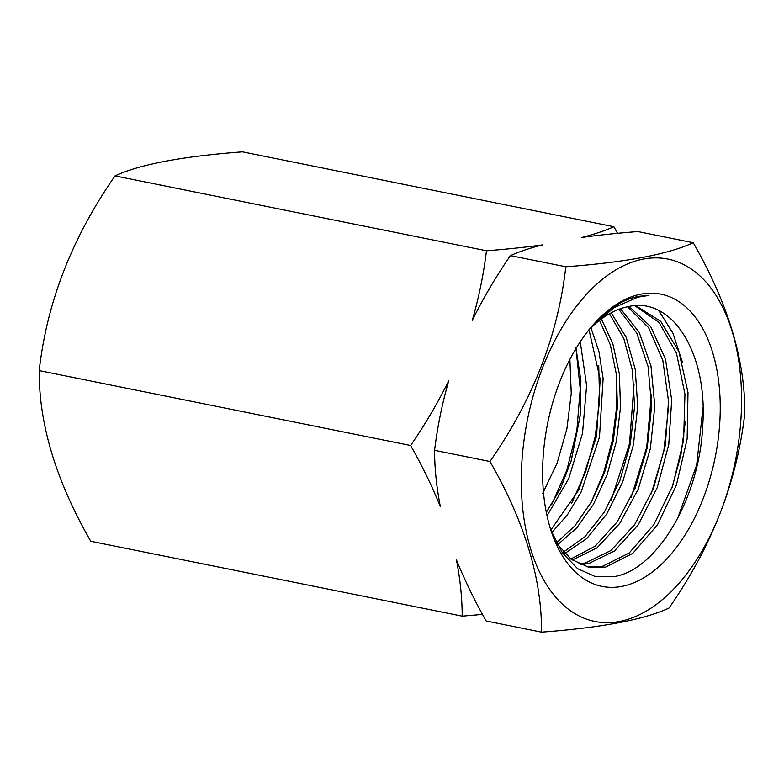 <?xml version="1.0" encoding="UTF-8"?>
<svg xmlns="http://www.w3.org/2000/svg" width="784" height="784" viewBox="0 0 784 784"><rect width="100%" height="100%" fill="white"/><g stroke="black" fill="none" stroke-linecap="round" stroke-linejoin="round"><path stroke-width="1.18" d="M541.528 632.149L486.158 620.987C474.496 600.426 464.579 580.023 456.415 559.786C460.247 579.435 462.168 598.231 462.197 616.155L90.777 541.274C56.066 480.984 38.877 424.095 39.2 370.607C46.864 302.33 72.148 237.425 115.042 175.9C139.836 164.366 182.319 156.349 242.472 151.851L613.892 226.733C605.268 230.614 594.635 234.181 581.983 237.434C599.162 235.063 617.792 233.103 637.853 231.564L693.223 242.726C668.174 254.31 625.701 262.326 565.793 266.776C558.13 335.062 532.855 399.967 489.951 461.492C524.653 521.772 541.852 578.661 541.528 632.149C601.426 627.7 643.909 619.683 668.958 608.1C711.735 546.899 737.009 481.993 744.8 413.393C745.212 360.189 728.013 303.3 693.223 242.726M489.951 461.492L434.581 450.33C437.394 427.035 442.107 403.868 448.722 380.838C437.55 403.319 424.85 424.879 410.62 445.498L39.2 370.607M521.958 460.933A184.838 105.987 101.4 0 0 619.389 621.496A184.838 105.987 101.4 0 0 740.9 419.616A184.838 105.987 101.4 0 0 643.468 259.053A184.838 105.987 101.4 0 0 521.958 460.933M575.917 347.733L580.875 380.563L580.16 415.863L571.271 460.512L560.501 488.608L546.311 512.383M547.026 515.813L568.694 478.73L582.512 433.336L586.608 385.61L580.248 341.785M542.626 493.577L557.12 463.05L566.891 428.868L571.252 393.47L569.88 359.395M634.893 305.76L659.079 322.498L676.484 353.241L684.951 394.195L683.609 440.255L672.711 485.708L653.748 524.888L629.219 552.965L602.269 566.44L586.912 566.832M556.581 543.194L571.124 559.237L588.539 567.195L605.562 567.106L632.737 553.396L657.502 524.819L676.435 484.973L687.147 438.913L687.989 392.48L678.875 351.565L660.726 321.371L635.824 305.711M627.563 306.76L648.633 327.712L662.833 360.444L668.527 401.232L665.302 445.508L653.503 488.236L634.687 524.614L610.981 550.505L585.305 563.02L578.69 563.863M580.219 564.568L588.519 563.667L614.44 550.985L638.274 524.712L657.129 487.844L668.762 444.626L671.692 400.016L665.498 359.15L650.759 326.732L629.101 306.466M618.841 309.347L636.765 333.102L648.064 366.461L651.622 406.043L647.212 447.889L635.344 487.785L617.312 521.713L595.046 546.272L570.821 559.002M572.261 560.06L596.957 547.908L619.742 523.408L638.264 489.098L650.367 448.546L654.816 405.965L650.936 365.795L639.156 332.23L620.507 308.739M609.462 313.776L623.799 338.463L632.355 370.215L634.579 406.465L630.248 444.273L619.889 480.533L604.288 512.226L584.913 536.766L563.382 552.122M564.725 553.553L586.736 538.618L606.689 514.049L622.702 481.915L633.374 444.969L637.715 406.386L635.246 369.47L626.21 337.394L611.216 312.816M599.535 320.391L610.364 344.96L616.41 374.536L617.429 407.19L613.323 440.716L604.405 472.968L591.352 501.985L574.946 525.819L556.424 542.881M557.463 544.851L576.612 528.083L593.566 504.092L607.13 474.555L616.351 441.539L620.507 407.21L619.35 373.841L612.833 343.755L601.367 319.019M588.99 329.633L600.201 379.378L596.526 436.345L578.866 489.873L550.829 530.043M551.789 532.601L567.42 514.814L581.081 492.136L599.476 437.168L603.121 378.476L598.927 351.477L590.93 327.81M589.313 329.407A132.898 76.205 -78.6 0 1 599.015 320.793C608.443 313.453 618.027 308.759 627.778 306.72C672.27 295.715 707.991 353.476 702.729 425.555C699.74 497.477 657.639 568.841 615.264 576.426L595.595 576.72L577.612 568.674L562.393 552.847L550.878 530.19M592.959 325.076L612.284 307.887C621.114 301.82 629.954 297.969 638.813 296.323L648.956 295.421L637.931 297.156L614.176 307.583L591.665 326.565M641.136 294.127A149.068 85.476 -78.6 0 1 719.712 423.615A149.068 85.476 -78.6 0 1 621.722 586.422A149.068 85.476 -78.6 0 1 551.75 532.826A149.068 85.476 -78.6 0 1 593.831 324.076A149.068 85.476 -78.6 0 1 641.136 294.127M462.197 616.155L482.503 614.401M617.547 233.318L613.892 226.733M565.793 266.776L510.433 255.613C519.047 251.733 529.68 248.165 542.342 244.912C525.153 247.283 506.533 249.243 486.462 250.782L115.042 175.9M486.462 250.782C483.65 274.077 478.936 297.234 472.321 320.264C483.493 297.783 496.203 276.233 510.433 255.613M410.62 445.498C422.282 466.059 432.2 486.452 440.363 506.699C436.531 487.04 434.601 468.254 434.581 450.33M677.65 518.44L696.653 465.088L703.013 407.337M672.123 487.344L680.904 454.906L685.363 421.361M651.239 493.812L663.823 451.143L668.605 406.504M631.159 497.34L646.731 447.164L651.426 394.283M611.285 499.878L629.513 443.754L634.021 384.238M591.303 502.074L603.729 472.517L612.382 440.226L616.675 406.857L616.371 374.193M571.663 503.191L585.648 471.713L595.193 436.786L599.623 400.604L598.731 365.403M551.613 504.778L566.861 470.077L576.848 430.504L580.229 388.884L575.966 348.557M682.433 362.247L672.956 333.259L658.776 310.582M571.036 461.266L580.248 415.001"/></g></svg>
